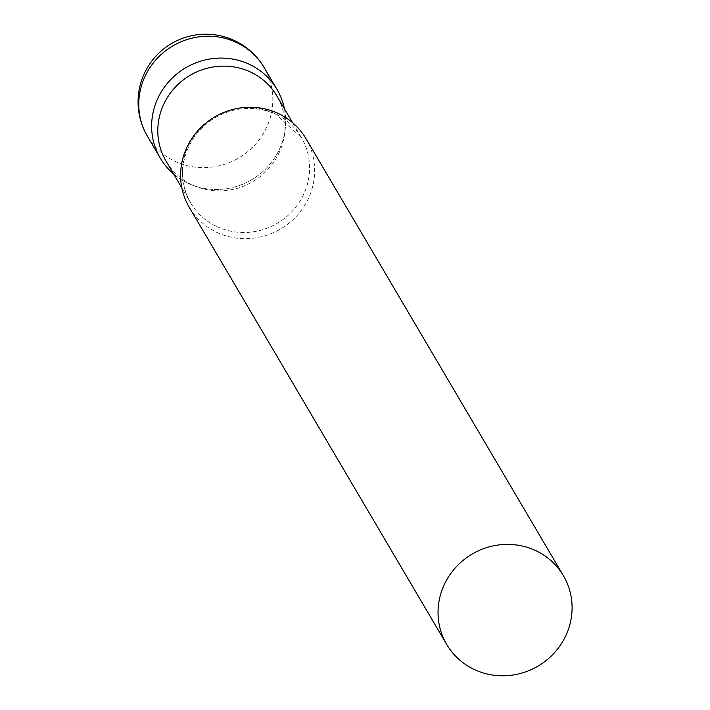 <?xml version="1.0" encoding="UTF-8"?>
<svg xmlns="http://www.w3.org/2000/svg" width="710" height="710" viewBox="0 0 710 710"><rect width="100%" height="100%" fill="white"/><g stroke="black" fill="none" stroke-linecap="round" stroke-linejoin="round"><path stroke-width="0.53" stroke-dasharray="3.55 2.66" d="M284.417 108.754A67.716 64.992 -30.5 0 1 278.196 151.842A67.716 64.992 -30.5 0 1 173.63 174.003A67.716 64.992 149.5 0 0 187.866 183.18A67.716 64.992 149.5 0 0 191.948 184.937A67.716 64.992 149.5 0 0 285.101 130.081A67.716 64.992 149.5 0 0 284.417 108.754M166.042 161.108A64.29 61.699 149.5 0 0 192.206 184.884A64.29 61.699 149.5 0 0 196.075 186.552A64.29 61.699 149.5 0 0 284.515 134.474A64.29 61.699 149.5 0 0 276.829 95.868M189.277 207.329A67.716 64.992 149.5 0 0 216.834 232.374A67.716 64.992 149.5 0 0 295.892 216.825A67.716 64.992 149.5 0 0 305.974 138.601M264.147 67.565A67.716 64.992 -30.5 0 1 265.327 130.001A67.716 64.992 -30.5 0 1 174.997 161.339A67.716 64.992 -30.5 0 1 147.44 136.293M216.727 226.525A64.29 61.699 149.5 0 0 291.783 211.766A64.29 61.699 149.5 0 0 301.351 137.509A64.29 61.699 149.5 0 0 275.196 113.733A64.29 61.699 149.5 0 0 200.14 128.492A64.29 61.699 149.5 0 0 190.564 202.758A64.29 61.699 149.5 0 0 216.727 226.525M284.515 134.474L285.101 130.081M196.075 186.552L191.948 184.937M292.653 122.741L301.351 137.509L275.808 114.328C262.904 108.355 249.157 106.908 234.584 110.006C218.148 113.919 204.897 122.608 194.833 136.063C180.074 158.428 178.654 180.659 190.564 202.758L181.866 187.99"/><path stroke-width="1.06" d="M159.129 95.708A67.716 64.992 -30.5 0 1 217.42 58.176A67.716 64.992 -30.5 0 1 277.007 89.416A67.716 64.992 -30.5 0 1 284.417 108.754A67.716 64.992 149.5 0 0 249.45 64.37A67.716 64.992 149.5 0 0 163.611 88.262A67.716 64.992 149.5 0 0 173.63 174.003A67.716 64.992 -30.5 0 1 160.309 158.144A67.716 64.992 -30.5 0 1 159.129 95.708M292.653 122.741L276.829 95.868A64.29 61.699 149.5 0 0 250.665 72.092A64.29 61.699 149.5 0 0 175.618 86.851A64.29 61.699 149.5 0 0 166.042 161.108L181.866 187.99M563.42 575.73L305.974 138.601A67.716 64.992 149.5 0 0 278.418 113.556A67.716 64.992 149.5 0 0 199.359 129.105A67.716 64.992 149.5 0 0 189.277 207.329L446.714 644.458A67.716 64.992 149.5 0 0 474.271 669.503A67.716 64.992 149.5 0 0 553.33 653.954A67.716 64.992 149.5 0 0 563.42 575.73A67.716 64.992 149.5 0 0 535.864 550.694A67.716 64.992 149.5 0 0 456.805 566.234A67.716 64.992 149.5 0 0 446.714 644.458M236.59 42.52A67.716 64.992 -30.5 0 1 264.147 67.565A67.716 67.716 0 0 0 155.765 56.294A67.716 67.716 0 0 0 147.44 136.293A67.716 64.992 -30.5 0 1 146.26 73.858A67.716 64.992 -30.5 0 1 236.59 42.52M277.007 89.416L264.147 67.565M160.309 158.144L147.44 136.293"/></g></svg>
